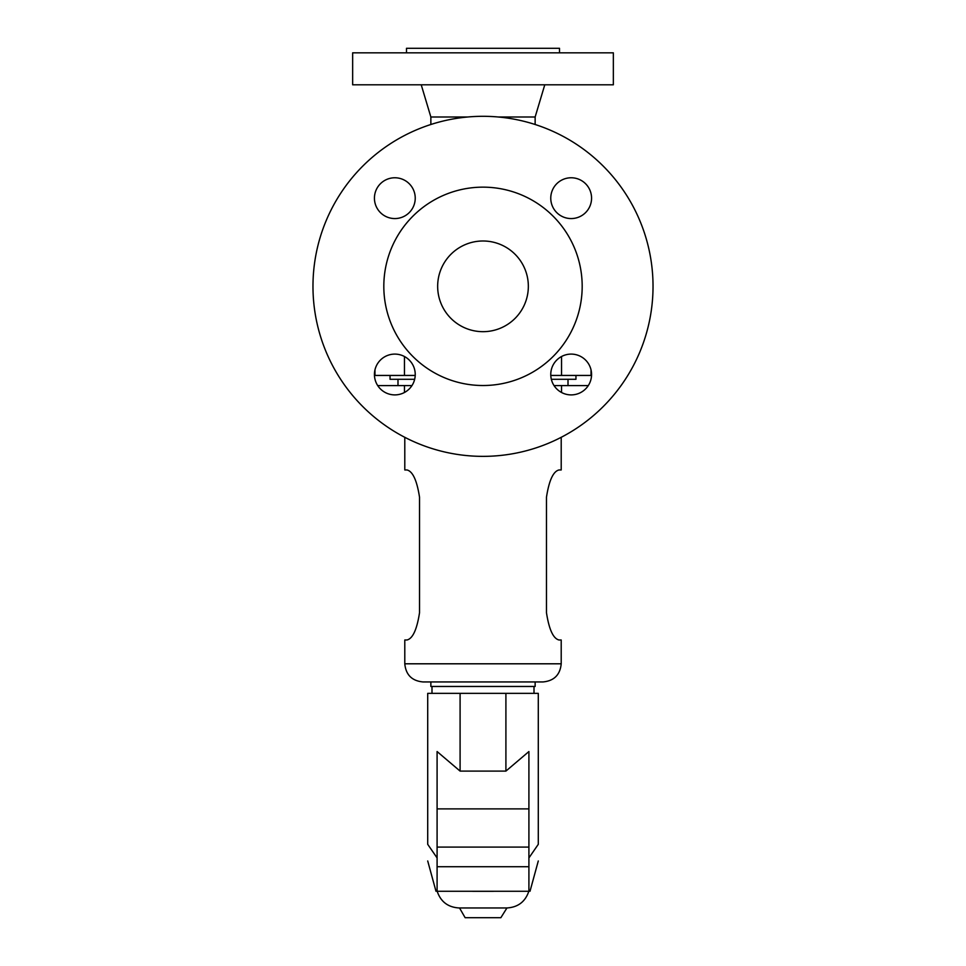 <?xml version="1.0" encoding="UTF-8"?>
<svg xmlns="http://www.w3.org/2000/svg" width="966" height="966" viewBox="0 0 966 966"><rect width="100%" height="100%" fill="white"/><g stroke="black" fill="none" stroke-linecap="round" stroke-linejoin="round"><path stroke-width="1.45" d="M415.211 375.436L374.977 375.436L374.977 369.797M406.493 52.828L406.493 48.3L559.507 48.3L559.507 52.828M483 52.828L613.35 52.828L613.35 84.803L352.65 84.803L352.65 52.828L483 52.828M421.224 84.803L430.86 116.995L467.81 116.995M551.332 379.288L575.953 379.288L575.953 375.436M483 456.363A170.028 170.028 0 0 1 312.972 286.334A170.028 170.028 0 0 1 483 116.306A170.028 170.028 0 0 1 653.028 286.334A170.028 170.028 0 0 1 483 456.363M483 385.519A99.184 99.184 0 0 1 383.816 286.334A99.184 99.184 0 0 1 483 187.15A99.184 99.184 0 0 1 582.184 286.334A99.184 99.184 0 0 1 483 385.519M483 240.993A45.342 45.342 0 0 1 528.342 286.334A45.342 45.342 0 0 1 483 331.676A45.342 45.342 0 0 1 437.658 286.334A45.342 45.342 0 0 1 483 240.993M571.172 354.099A20.407 20.407 0 0 1 591.566 374.506A20.407 20.407 0 0 1 571.172 394.901A20.407 20.407 0 0 1 550.765 374.506A20.407 20.407 0 0 1 571.172 354.099M394.828 394.901A20.407 20.407 0 0 1 374.434 374.506A20.407 20.407 0 0 1 394.828 354.099A20.407 20.407 0 0 1 415.235 374.506A20.407 20.407 0 0 1 394.828 394.901M394.828 218.57A20.407 20.407 0 0 1 374.434 198.175A20.407 20.407 0 0 1 394.828 177.768A20.407 20.407 0 0 1 415.235 198.175A20.407 20.407 0 0 1 394.828 218.57M571.172 177.768A20.407 20.407 0 0 1 591.566 198.175A20.407 20.407 0 0 1 571.172 218.57A20.407 20.407 0 0 1 550.765 198.175A20.407 20.407 0 0 1 571.172 177.768M591.023 369.797L591.023 375.436L550.789 375.436M390.047 375.436L390.047 379.288L414.668 379.288M377.706 385.591L411.963 385.591M554.037 385.591L588.294 385.591M407 639.987C412.736 638.611 416.914 629.542 419.522 612.782C416.914 629.542 412.736 638.611 407 639.987L404.79 639.987L404.79 663.799L561.21 663.799L561.21 639.987L559 639.987C553.264 638.611 549.086 629.542 546.478 612.782L546.478 497.164C549.086 480.416 553.264 471.348 559 469.959L561.21 469.959L561.21 437.308M559 469.959C553.264 471.348 549.086 480.416 546.478 497.164M546.478 612.782C549.086 629.542 553.264 638.611 559 639.987M561.21 663.799C560.135 674.811 554.098 680.861 543.073 681.936L422.927 681.936L430.86 681.936L430.86 686.464L535.14 686.464L535.14 681.936M419.522 497.164C416.914 480.416 412.736 471.348 407 469.959C412.736 471.348 416.914 480.416 419.522 497.164L419.522 612.782M404.79 437.308L404.79 469.959L407 469.959M437.091 857.929L427.709 844.32L427.709 693.359L538.291 693.359L538.291 844.32C538.291 866.647 538.291 866.647 538.291 844.32C538.291 866.647 538.291 866.647 538.291 844.32L528.909 857.929M427.709 844.32C427.709 866.647 427.709 866.647 427.709 844.32C427.709 866.647 427.709 866.647 427.709 844.32M437.091 891.268L528.909 891.268M483 907.955L459.514 907.955L465.141 917.7L500.859 917.7L506.957 907.955L459.043 907.955C448.031 907.291 440.75 901.749 437.187 891.316M505.906 771.097L528.909 751.548L528.909 808.88L437.091 808.88L437.091 751.548L460.094 771.097L505.906 771.097L505.906 693.359M528.909 808.88L528.909 891.316M437.091 808.88L437.091 891.316M493.445 891.316L472.555 891.316M460.094 771.097L460.094 693.359M498.19 116.995L535.14 116.995L544.776 84.803M404.452 375.436L404.452 356.514M561.548 375.436L561.548 356.514M404.452 385.591L404.452 392.498M561.548 385.591L561.548 392.498M528.909 866.719L437.091 866.719M528.909 847.085L437.091 847.085M493.107 891.268L472.893 891.268M430.86 116.995L430.86 124.505M568.008 385.591L568.008 379.288M534.005 693.359L534.005 686.464M530.008 891.268L538.291 860.972M435.992 891.268L427.709 860.972M528.813 891.316C525.25 901.749 517.969 907.291 506.957 907.955M431.995 693.359L431.995 686.464M397.992 385.591L397.992 379.288M535.14 116.995L535.14 124.505M404.79 663.799C405.865 674.811 411.902 680.861 422.927 681.936"/></g></svg>

